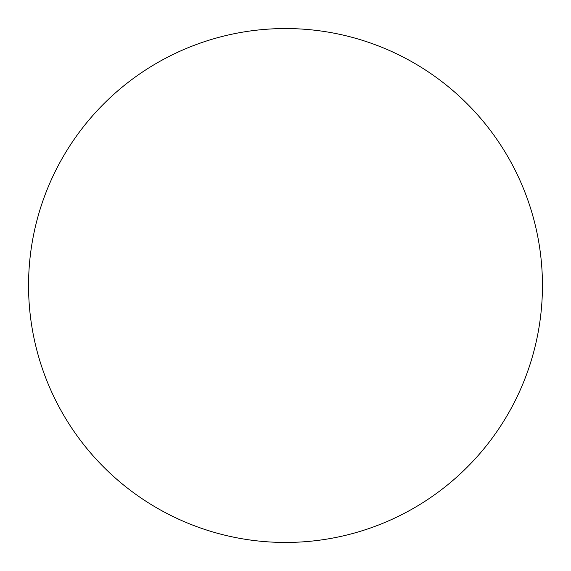 <?xml version="1.0" encoding="UTF-8"?>
<svg xmlns="http://www.w3.org/2000/svg" width="571" height="571" viewBox="0 0 571 571"><rect width="100%" height="100%" fill="white"/><g stroke="black" fill="none" stroke-linecap="round" stroke-linejoin="round"><path stroke-width="0.86" d="M285.5 28.55A256.95 256.95 0 0 1 542.45 285.5A256.95 256.95 0 0 1 285.5 542.45A256.95 256.95 0 0 1 28.55 285.5A256.95 256.95 0 0 1 285.5 28.55M28.55 285.5A256.95 256.95 0 0 0 285.5 542.45A256.95 256.95 0 0 0 542.45 285.5A256.95 256.95 0 0 0 285.5 28.55A256.95 256.95 0 0 0 28.55 285.5"/></g></svg>
